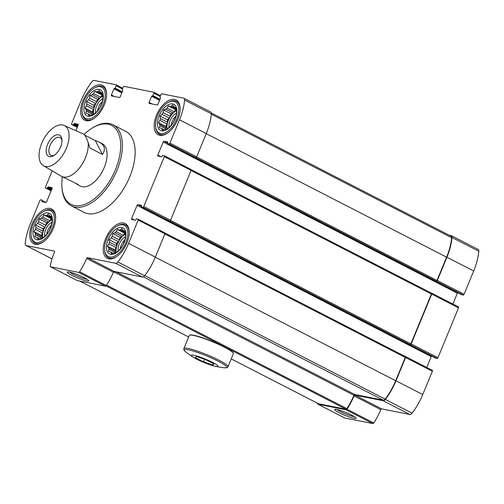 <?xml version="1.0" encoding="UTF-8"?>
<svg xmlns="http://www.w3.org/2000/svg" width="504" height="504" viewBox="0 0 504 504"><rect width="100%" height="100%" fill="white"/><g stroke="black" fill="none" stroke-linecap="round" stroke-linejoin="round"><path stroke-width="0.76" d="M105.544 238.802A19.562 10.584 -62.8 0 0 107.276 258.313A19.562 10.584 -62.8 0 0 126.888 243.029A19.562 10.584 -62.8 0 0 125.156 223.518A19.562 10.584 -62.8 0 0 105.544 238.802M82.933 100.68A19.562 10.584 -62.8 0 0 84.666 120.191A19.562 10.584 -62.8 0 0 104.278 104.908A19.562 10.584 -62.8 0 0 102.545 85.397A19.562 10.584 -62.8 0 0 82.933 100.68M71.335 205.821L84.086 212.373A45.555 24.652 -62.8 0 0 129.774 176.778A45.555 24.652 -62.8 0 0 125.735 131.336L112.978 124.778A45.555 24.652 117.2 0 1 117.016 170.226A45.555 24.652 117.2 0 1 71.335 205.821A45.555 24.652 117.2 0 1 62.105 189.063L61.998 187.979A44.365 24.009 117.2 0 1 62.357 176.791M52.177 170.862L45.499 187.053A0.951 0.517 -62.8 0 0 45.587 188.005A0.951 0.517 -62.8 0 0 45.662 188.03L47.093 188.313L48.245 186.889L51.887 187.608A0.951 0.517 -62.8 0 1 51.962 187.633A0.951 0.517 -62.8 0 1 52.051 188.584L46.639 201.707A0.951 0.517 -62.8 0 1 45.757 202.482L42.078 201.745L42.26 200.138L40.792 199.842A0.951 0.517 -62.8 0 0 39.91 200.611L30.316 223.902A45.316 24.526 -62.8 0 0 25.2 243.64A3.219 1.745 -62.8 0 0 25.849 245.448A3.219 1.745 -62.8 0 0 26.101 245.536L54.293 251.118A0.951 0.517 -62.8 0 1 54.369 251.149A0.951 0.517 -62.8 0 1 54.451 252.101A43.527 23.556 -62.8 0 0 50.268 265.98A1.191 0.643 -62.8 0 0 50.488 266.792A1.191 0.643 -62.8 0 0 50.583 266.824L78.662 272.387A1.191 0.643 -62.8 0 0 79.569 271.788A43.527 23.556 -62.8 0 0 86.6 258.464A0.951 0.517 -62.8 0 1 87.482 257.695L115.668 263.277A3.219 1.745 -62.8 0 0 117.879 261.998A45.316 24.526 -62.8 0 0 128.583 243.363L138.184 220.072A0.951 0.517 -62.8 0 0 138.096 219.12A0.951 0.517 -62.8 0 0 138.02 219.095L136.59 218.812L135.437 220.242L131.796 219.517A0.951 0.517 -62.8 0 1 131.72 219.492A0.951 0.517 -62.8 0 1 131.632 218.541L137.044 205.418A0.951 0.517 -62.8 0 1 137.926 204.649L141.605 205.38L141.422 206.993L142.89 207.289A0.951 0.517 -62.8 0 0 143.772 206.514L164.323 156.656A0.951 0.517 -62.8 0 0 164.235 155.704A0.951 0.517 -62.8 0 0 164.159 155.679L162.729 155.396L161.576 156.82L157.935 156.101A0.951 0.517 -62.8 0 1 157.859 156.076A0.951 0.517 -62.8 0 1 157.771 155.125L163.183 142.002A0.951 0.517 -62.8 0 1 164.065 141.227L167.744 141.964L167.561 143.571L169.029 143.867A0.951 0.517 -62.8 0 0 169.911 143.098L179.512 119.807A45.316 24.526 -62.8 0 0 184.621 100.069A3.219 1.745 -62.8 0 0 183.973 98.261A3.219 1.745 -62.8 0 0 183.721 98.173L161.847 93.838A0.951 0.517 -62.8 0 0 160.965 94.613L159.97 97.014L160.524 98.072L157.998 104.196A0.951 0.517 -62.8 0 1 157.116 104.964L149.31 103.421A0.951 0.517 -62.8 0 1 149.234 103.396A0.951 0.517 -62.8 0 1 149.146 102.444L151.673 96.321L152.945 95.621L153.934 93.221A0.951 0.517 -62.8 0 0 153.852 92.27A0.951 0.517 -62.8 0 0 153.777 92.238L124.097 86.367A0.951 0.517 -62.8 0 0 123.215 87.135L122.226 89.542L122.774 90.594L120.254 96.718A0.951 0.517 -62.8 0 1 119.372 97.493L111.56 95.943A0.951 0.517 -62.8 0 1 111.485 95.918A0.951 0.517 -62.8 0 1 111.403 94.966L113.923 88.843L115.195 88.15L116.191 85.743A0.951 0.517 -62.8 0 0 116.103 84.792A0.951 0.517 -62.8 0 0 116.027 84.767L94.153 80.432A3.219 1.745 -62.8 0 0 91.942 81.717A45.316 24.526 -62.8 0 0 81.238 100.346L71.637 123.638A0.951 0.517 -62.8 0 0 71.725 124.589A0.951 0.517 -62.8 0 0 71.801 124.614L73.231 124.898L73.943 123.858L77.893 125.887M75.921 130.668L78.189 125.168A0.951 0.517 -62.8 0 0 78.101 124.217A0.951 0.517 -62.8 0 0 78.025 124.192L74.384 123.467L73.943 123.858M32.004 224.236A19.562 10.584 -62.8 0 0 33.736 243.747A19.562 10.584 -62.8 0 0 53.355 228.463A19.562 10.584 -62.8 0 0 51.616 208.952A19.562 10.584 -62.8 0 0 32.004 224.236M156.473 115.246A19.562 10.584 -62.8 0 0 158.206 134.757A19.562 10.584 -62.8 0 0 177.817 119.473A19.562 10.584 -62.8 0 0 176.085 99.962A19.562 10.584 -62.8 0 0 156.473 115.246M317.696 403.345A43.527 23.556 -62.8 0 0 317.684 403.414A1.191 0.643 -62.8 0 0 317.904 404.221A1.191 0.643 -62.8 0 0 317.999 404.252L346.078 409.815A1.191 0.643 -62.8 0 0 346.991 409.216A43.527 23.556 -62.8 0 0 354.016 395.892L380.778 409.645A43.527 23.556 -62.8 0 1 373.748 422.969A1.191 0.643 -62.8 0 1 372.84 423.568L344.761 418.005A1.191 0.643 -62.8 0 1 344.667 417.974A1.191 0.643 -62.8 0 1 344.585 417.917M351.748 415.164A11.605 1.493 -157.6 0 0 334.858 409.349A11.605 1.493 -157.6 0 0 344.849 415.29A11.605 1.493 -157.6 0 0 356.126 418.112A11.605 1.493 -157.6 0 0 351.748 415.164M354.016 395.892A0.951 0.517 -62.8 0 1 354.898 395.123L381.66 408.876A0.951 0.517 -62.8 0 0 380.778 409.645M354.898 395.123L383.084 400.705A3.219 1.745 -62.8 0 0 385.302 399.426A45.316 24.526 -62.8 0 0 395.999 380.791L405.6 357.5A0.951 0.517 -62.8 0 0 405.518 356.549A0.951 0.517 -62.8 0 0 405.443 356.523L405.153 356.467M381.66 408.876L409.846 414.458A3.219 1.745 -62.8 0 0 412.058 413.173A45.316 24.526 -62.8 0 0 422.761 394.544L432.363 371.253A0.951 0.517 -62.8 0 0 432.274 370.301A0.951 0.517 -62.8 0 0 432.199 370.276L405.581 356.599M142.89 207.289L410.306 344.717A0.951 0.517 -62.8 0 0 411.188 343.942L431.739 294.084A0.951 0.517 -62.8 0 0 431.657 293.133A0.951 0.517 -62.8 0 0 431.581 293.108L431.292 293.051M435.563 358.149L437.069 358.47A0.951 0.517 -62.8 0 0 437.951 357.695L458.501 307.837A0.951 0.517 -62.8 0 0 458.413 306.886A0.951 0.517 -62.8 0 0 458.338 306.86L431.72 293.177M169.029 143.867L436.445 281.295A0.951 0.517 -62.8 0 0 437.327 280.526L446.928 257.235A45.316 24.526 -62.8 0 0 452.038 237.497A3.219 1.745 -62.8 0 0 451.389 235.689A3.219 1.745 -62.8 0 0 451.137 235.601L449.152 235.204M461.702 294.733L463.207 295.048A0.951 0.517 -62.8 0 0 464.089 294.279L473.684 270.988A45.316 24.526 -62.8 0 0 478.8 251.25A3.219 1.745 -62.8 0 0 478.151 249.442L451.389 235.689M77.162 280.489A1.191 0.643 -62.8 0 0 77.244 280.545A1.191 0.643 -62.8 0 0 77.339 280.577L105.424 286.14A1.191 0.643 -62.8 0 0 106.331 285.541A43.527 23.556 -62.8 0 0 113.362 272.217A0.951 0.517 -62.8 0 1 114.238 271.448L142.43 277.03A3.219 1.745 -62.8 0 0 144.642 275.745A45.316 24.526 -62.8 0 0 155.345 257.116L164.94 233.825A0.951 0.517 -62.8 0 0 164.858 232.873A0.951 0.517 -62.8 0 0 164.783 232.848L138.165 219.171M84.332 277.736A11.605 1.493 -157.6 0 0 67.442 271.921A11.605 1.493 -157.6 0 0 77.433 277.862A11.605 1.493 -157.6 0 0 88.71 280.684A11.605 1.493 -157.6 0 0 84.332 277.736M426.743 367.46L431.222 356.599A0.951 0.517 -62.8 0 1 431.55 356.089M169.646 221.042A0.951 0.517 -62.8 0 0 170.528 220.267L191.079 170.409A0.951 0.517 -62.8 0 0 190.997 169.457A0.951 0.517 -62.8 0 0 190.922 169.432L164.304 155.749M452.882 304.044L457.361 293.183A0.951 0.517 -62.8 0 1 457.689 292.673M195.791 157.62A0.951 0.517 -62.8 0 0 196.667 156.851L206.268 133.56A45.316 24.526 -62.8 0 0 211.384 113.822A3.219 1.745 -62.8 0 0 210.735 112.014L183.973 98.261M436.124 281.232A0.951 0.517 -62.8 0 0 437 280.463L446.601 257.172A44.724 24.205 -62.8 0 0 451.647 237.693A2.621 1.417 -62.8 0 0 451.118 236.219L211.359 113.003M409.985 344.648A0.951 0.517 -62.8 0 0 410.861 343.879L431.411 294.021A0.951 0.517 -62.8 0 0 431.329 293.07A0.951 0.517 -62.8 0 0 431.254 293.044L191.155 169.653M116.014 271.795L354.797 394.512L383.311 400.157A2.621 1.417 -62.8 0 0 385.113 399.111A44.724 24.205 -62.8 0 0 395.678 380.728L405.273 357.437A0.951 0.517 -62.8 0 0 405.191 356.486A0.951 0.517 -62.8 0 0 405.115 356.46L165.016 233.069M354.797 394.512A0.951 0.517 -62.8 0 0 353.915 395.281A42.935 23.234 -62.8 0 1 346.865 408.605A1.191 0.643 -62.8 0 1 345.958 409.198L318.572 403.773A1.191 0.643 -62.8 0 1 318.478 403.742A1.191 0.643 -62.8 0 1 318.396 403.685M64.058 125.433A22.63 12.247 117.2 0 1 65.873 149.43A22.63 12.247 117.2 0 1 45.517 166.471A22.63 12.247 117.2 0 1 43.382 165.659A22.63 12.247 117.2 0 1 43.18 140.131A22.63 12.247 117.2 0 1 64.058 125.433L82.971 133.774A23.852 12.909 117.2 0 1 83.343 133.957A23.852 12.909 117.2 0 1 83.929 134.291C85.113 135.337 86.524 138.077 88.156 142.512L89.958 148.018L102.444 154.438C105.859 149.304 104.744 145.171 99.086 142.046L102.167 143.627A23.852 12.909 117.2 0 1 104.278 167.416A23.852 12.909 117.2 0 1 80.363 186.058L77.282 184.477L78.114 184.439L61.664 176.444M69.609 272.078A10.219 1.317 -157.6 0 0 78.025 276.431A10.219 1.317 -157.6 0 0 87.06 279.273M337.025 409.506A10.219 1.317 -157.6 0 0 345.442 413.86A10.219 1.317 -157.6 0 0 354.476 416.701M84.092 134.442A44.365 24.009 117.2 0 1 93.045 127.575A44.365 24.009 117.2 0 1 117.753 131.752A44.365 24.009 117.2 0 1 115.473 169.634A44.365 24.009 117.2 0 1 84.073 204.611A44.365 24.009 117.2 0 1 61.998 187.979M93.045 127.575L93.983 127.033A45.555 24.652 117.2 0 1 112.978 124.778M43.672 241.605A18.484 10.004 117.2 0 1 34.94 243.161A18.484 10.004 117.2 0 1 31.198 236.357L31.116 235.494A17.533 9.488 117.2 0 1 43.382 211.623A17.533 9.488 117.2 0 1 53.147 213.274A17.533 9.488 117.2 0 1 52.246 228.243A17.533 9.488 117.2 0 1 39.835 242.065A17.533 9.488 117.2 0 1 31.116 235.494M43.382 211.623L44.131 211.189A18.484 10.004 117.2 0 1 51.843 210.275A18.484 10.004 117.2 0 1 55.654 218.276M50.684 227.934A14.666 7.938 117.2 0 1 33.875 237.208A14.666 7.938 117.2 0 1 43.476 213.91A14.666 7.938 117.2 0 1 50.684 227.934M46.834 234.297A7.925 4.29 117.2 0 1 51.433 225.206M44.699 236.263A9.538 5.166 117.2 0 1 52.07 222.151M42.657 237.964A12.644 6.842 117.2 0 1 51.83 219.706M51.622 218.421L45.776 215.416A12.644 6.842 117.2 0 1 46.979 215.158L48.271 213.923L49.524 215.662A12.644 6.842 117.2 0 1 50.35 216.317L51.332 216.361L51.673 218.893A12.644 6.842 117.2 0 1 51.899 220.292L52.177 221.527L51.647 224.242A12.644 6.842 117.2 0 1 51.213 226.006L49.455 230.284A12.644 6.842 117.2 0 1 48.479 231.934L45.681 235.387A12.644 6.842 117.2 0 1 44.421 236.483L42.317 238.228L41.334 238.19A12.644 6.842 117.2 0 1 40.131 238.442L37.863 239.173L37.586 237.938L39.192 238.764M37.586 237.938A12.644 6.842 117.2 0 1 36.761 237.283L39.469 238.676M35.211 233.308L42.185 236.893A12.644 6.842 -62.8 0 1 42.437 232.936L35.463 229.358L33.957 231.575L35.211 233.308A12.644 6.842 117.2 0 0 35.438 234.707L42.286 238.228M35.463 229.358A12.644 6.842 117.2 0 1 35.891 227.594L42.865 231.178A12.644 6.842 -62.8 0 1 44.629 226.901L43.016 228.898L42.865 231.178M38.632 221.666L45.606 225.25A12.644 6.842 -62.8 0 1 48.403 221.798L41.429 218.213L39.161 218.95L38.632 221.666A12.644 6.842 117.2 0 0 37.655 223.322L44.629 226.901M41.429 218.213A12.644 6.842 117.2 0 1 42.689 217.117L49.663 220.695A12.644 6.842 -62.8 0 1 51.773 219.379M46.979 215.158L51.502 217.482M50.35 216.317L51.414 216.865M45.776 215.416L43.816 214.874L42.689 217.117M37.655 223.322L35.551 225.061L35.891 227.594M35.438 234.707L34.801 236.741L36.761 237.283M94.595 118.049A18.484 10.004 117.2 0 1 85.869 119.605A18.484 10.004 117.2 0 1 82.127 112.802L82.039 111.938A17.533 9.488 117.2 0 1 94.305 88.068A17.533 9.488 117.2 0 1 104.07 89.718A17.533 9.488 117.2 0 1 103.169 104.687A17.533 9.488 117.2 0 1 90.764 118.509A17.533 9.488 117.2 0 1 82.039 111.938M94.305 88.068L95.061 87.633A18.484 10.004 117.2 0 1 102.766 86.72A18.484 10.004 117.2 0 1 106.583 94.721M168.134 132.609A18.484 10.004 117.2 0 1 159.409 134.165A18.484 10.004 117.2 0 1 155.667 127.367L155.578 126.504A17.533 9.488 117.2 0 1 167.845 102.633A17.533 9.488 117.2 0 1 177.61 104.284A17.533 9.488 117.2 0 1 176.709 119.253A17.533 9.488 117.2 0 1 164.304 133.075A17.533 9.488 117.2 0 1 155.578 126.504M167.845 102.633L168.601 102.199A18.484 10.004 117.2 0 1 176.306 101.285A18.484 10.004 117.2 0 1 180.123 109.286M117.212 256.164A18.484 10.004 117.2 0 1 108.48 257.72A18.484 10.004 117.2 0 1 104.737 250.923L104.656 250.06A17.533 9.488 117.2 0 1 116.922 226.189A17.533 9.488 117.2 0 1 126.687 227.839A17.533 9.488 117.2 0 1 125.786 242.808A17.533 9.488 117.2 0 1 113.375 256.631A17.533 9.488 117.2 0 1 104.656 250.06M116.922 226.189L117.671 225.754A18.484 10.004 117.2 0 1 125.383 224.841A18.484 10.004 117.2 0 1 129.194 232.842M101.606 104.378A14.666 7.938 117.2 0 1 84.804 113.652A14.666 7.938 117.2 0 1 94.406 90.355A14.666 7.938 117.2 0 1 101.606 104.378M97.763 110.741A7.925 4.29 117.2 0 1 102.356 101.65M95.621 112.707A9.538 5.166 117.2 0 1 102.999 98.595M93.58 114.408A12.644 6.842 117.2 0 1 102.759 96.157M102.545 94.865L96.699 91.86A12.644 6.842 117.2 0 1 97.902 91.602L99.194 90.367L100.447 92.106A12.644 6.842 117.2 0 1 101.272 92.761L102.255 92.805L102.596 95.338A12.644 6.842 117.2 0 1 102.829 96.737L103.1 97.971L102.57 100.693A12.644 6.842 117.2 0 1 102.142 102.451L100.378 106.728A12.644 6.842 117.2 0 1 99.401 108.379L96.604 111.831A12.644 6.842 117.2 0 1 95.344 112.934L93.24 114.673L92.263 114.635A12.644 6.842 117.2 0 1 91.06 114.887L88.786 115.618L88.515 114.383L90.122 115.208M88.515 114.383A12.644 6.842 117.2 0 1 87.683 113.728L90.399 115.12M86.134 109.759L93.108 113.337A12.644 6.842 -62.8 0 1 93.36 109.387L86.386 105.802L84.88 108.02L86.134 109.759A12.644 6.842 117.2 0 0 86.36 111.151L93.215 114.673M86.386 105.802A12.644 6.842 117.2 0 1 86.82 104.038L93.794 107.623A12.644 6.842 -62.8 0 1 95.552 103.352L93.939 105.342L93.794 107.623M89.555 98.11L96.529 101.695A12.644 6.842 -62.8 0 1 99.326 98.242L92.358 94.664L90.084 95.395L89.555 98.11A12.644 6.842 117.2 0 0 88.578 99.767L95.552 103.352M92.358 94.664A12.644 6.842 117.2 0 1 93.612 93.561L100.586 97.146A12.644 6.842 -62.8 0 1 102.703 95.823M97.902 91.602L102.432 93.927M101.272 92.761L102.337 93.309M96.699 91.86L94.739 91.319L93.612 93.561M88.578 99.767L86.48 101.506L86.82 104.038M86.36 111.151L85.73 113.186L87.683 113.728M175.146 118.944A14.666 7.938 117.2 0 1 158.338 128.211A14.666 7.938 117.2 0 1 167.939 104.92A14.666 7.938 117.2 0 1 175.146 118.944M171.303 125.301A7.925 4.29 117.2 0 1 175.896 116.216M169.161 127.273A9.538 5.166 117.2 0 1 176.539 113.161M167.12 128.974A12.644 6.842 117.2 0 1 176.299 110.716M176.085 109.431L170.239 106.42A12.644 6.842 117.2 0 1 171.442 106.168L172.733 104.933L173.987 106.672A12.644 6.842 117.2 0 1 174.812 107.327L175.795 107.371L176.135 109.903A12.644 6.842 117.2 0 1 176.368 111.296L176.639 112.537L176.11 115.252A12.644 6.842 117.2 0 1 175.682 117.016L173.918 121.288A12.644 6.842 117.2 0 1 172.941 122.945L170.144 126.391A12.644 6.842 117.2 0 1 168.884 127.493L166.78 129.238L165.803 129.194A12.644 6.842 117.2 0 1 164.594 129.452L162.326 130.183L162.055 128.948L163.661 129.774M162.055 128.948A12.644 6.842 117.2 0 1 161.223 128.293L163.939 129.685M159.673 124.318L166.648 127.903A12.644 6.842 -62.8 0 1 166.9 123.946L159.925 120.362L158.42 122.585L159.673 124.318A12.644 6.842 117.2 0 0 159.9 125.717L166.755 129.238M159.925 120.362A12.644 6.842 117.2 0 1 160.36 118.604L167.334 122.188A12.644 6.842 -62.8 0 1 169.092 117.911L167.479 119.908L167.334 122.188M163.094 112.675L170.069 116.26A12.644 6.842 -62.8 0 1 172.866 112.808L165.892 109.223L163.624 109.954L163.094 112.675A12.644 6.842 117.2 0 0 162.118 114.326L169.092 117.911M165.892 109.223A12.644 6.842 117.2 0 1 167.152 108.121L174.126 111.705A12.644 6.842 -62.8 0 1 176.243 110.389M171.442 106.168L175.972 108.492M174.812 107.327L175.877 107.875M170.239 106.42L168.279 105.878L167.152 108.121M162.118 114.326L160.02 116.071L160.36 118.604M159.9 125.717L159.27 127.751L161.223 128.293M124.223 242.5A14.666 7.938 117.2 0 1 107.415 251.767A14.666 7.938 117.2 0 1 117.016 228.476A14.666 7.938 117.2 0 1 124.223 242.5M120.374 248.856A7.925 4.29 117.2 0 1 124.973 239.772M118.238 250.828A9.538 5.166 117.2 0 1 125.609 236.716M116.197 252.529A12.644 6.842 117.2 0 1 125.37 234.272M125.162 232.98L119.309 229.975A12.644 6.842 117.2 0 1 120.519 229.723L121.81 228.488L123.064 230.227A12.644 6.842 117.2 0 1 123.889 230.882L124.872 230.927L125.213 233.459A12.644 6.842 117.2 0 1 125.439 234.851L125.717 236.093L125.187 238.808A12.644 6.842 117.2 0 1 124.753 240.572L122.995 244.843A12.644 6.842 117.2 0 1 122.018 246.5L119.221 249.946A12.644 6.842 117.2 0 1 117.961 251.049L115.857 252.794L114.874 252.75A12.644 6.842 117.2 0 1 113.671 253.008L111.403 253.739L111.126 252.504L112.732 253.329M111.126 252.504A12.644 6.842 117.2 0 1 110.3 251.843L113.009 253.241M108.751 247.874L115.725 251.458A12.644 6.842 -62.8 0 1 115.977 247.502L109.003 243.917L107.497 246.135L108.751 247.874A12.644 6.842 117.2 0 0 108.977 249.272L115.825 252.794M109.003 243.917A12.644 6.842 117.2 0 1 109.431 242.159L116.405 245.744A12.644 6.842 -62.8 0 1 118.169 241.466L116.55 243.457L116.405 245.744M112.172 236.231L119.146 239.816A12.644 6.842 -62.8 0 1 121.943 236.363L114.969 232.779L112.701 233.509L112.172 236.231A12.644 6.842 117.2 0 0 111.195 237.882L118.169 241.466M114.969 232.779A12.644 6.842 117.2 0 1 116.229 231.676L123.203 235.261A12.644 6.842 -62.8 0 1 125.313 233.944M120.519 229.723L125.042 232.048M123.889 230.882L124.954 231.431M119.309 229.975L117.356 229.433L116.229 231.676M111.195 237.882L109.091 239.627L109.431 242.159M108.977 249.272L108.341 251.301L110.3 251.843M42.437 232.936L41.416 235.406L42.185 236.893M41.416 235.406L33.957 231.575M43.016 228.898L35.551 225.061M48.403 221.798L46.62 222.781L45.606 225.25M46.62 222.781L39.161 218.95M51.66 218.78L51.276 218.704L49.663 220.695M51.276 218.704L43.816 214.874M115.977 247.502L114.956 249.971L115.725 251.458M114.956 249.971L107.497 246.135M116.55 243.457L109.091 239.627M121.943 236.363L120.16 237.346L119.146 239.816M120.16 237.346L112.701 233.509M125.2 233.346L124.816 233.27L123.203 235.261M124.816 233.27L117.356 229.433M166.9 123.946L165.885 126.416L166.648 127.903M165.885 126.416L158.42 122.585M167.479 119.908L160.02 116.071M172.866 112.808L171.089 113.791L170.069 116.26M171.089 113.791L163.624 109.954M176.129 109.79L175.745 109.715L174.126 111.705M175.745 109.715L168.279 105.878M93.36 109.387L92.345 111.85L93.108 113.337M92.345 111.85L84.88 108.02M93.939 105.342L86.48 101.506M99.326 98.242L97.549 99.225L96.529 101.695M97.549 99.225L90.084 95.395M102.589 95.225L102.205 95.149L100.586 97.146M102.205 95.149L94.739 91.319M88.156 142.512A23.852 12.909 117.2 0 1 80.646 166.452A23.852 12.909 117.2 0 1 63.428 177.036A23.852 12.909 117.2 0 1 61.538 176.381A23.852 12.909 117.2 0 1 61.179 176.186L43.382 165.659M76.261 183.488L77.282 184.477M83.343 133.957L83.929 134.291M84.641 135.078L95.319 140.566L102.444 154.438M99.086 142.046L95.319 140.566M49.562 156.662A11.926 6.451 117.2 0 1 50.009 140.03A11.926 6.451 117.2 0 1 61.935 139.507A11.926 6.451 117.2 0 1 53.588 155.742A11.926 6.451 117.2 0 1 49.562 156.662M54.388 155.232A9.992 5.405 117.2 0 1 51.742 155.629A9.992 5.405 117.2 0 1 50.948 155.358A9.992 5.405 117.2 0 1 50.709 143.999A9.992 5.405 117.2 0 1 60.083 137.586A9.992 5.405 117.2 0 1 61.986 140.452M212.449 362.319A14.314 1.846 22.4 0 1 214.238 366.03A14.314 1.846 22.4 0 1 194.128 357.739A14.314 1.846 22.4 0 1 195.161 355.553A14.314 1.846 22.4 0 1 212.449 362.319M196.403 356.542L205.727 359.686L213.967 363.926L212.877 365.009L203.553 361.859L195.313 357.626L196.403 356.542M224.324 347.168A23.852 3.074 22.4 0 1 233.327 353.235A23.852 3.074 22.4 0 1 233.365 353.682L227.997 366.704A23.852 3.074 22.4 0 0 218.957 360.196A23.852 3.074 22.4 0 0 196.466 350.784A23.852 3.074 22.4 0 0 183.891 348.529L189.258 335.5A23.852 3.074 22.4 0 1 189.599 335.21A23.852 3.074 22.4 0 1 224.324 347.168M189.599 335.21L189.907 335.084A23.612 3.043 22.4 0 1 224.286 346.928A23.612 3.043 22.4 0 1 233.194 352.932L233.327 353.235M204.605 359.308L203.553 361.859M213.438 363.655L212.877 365.009M317.999 404.252L344.761 418.005M346.078 409.815L372.84 423.568M346.991 409.216L373.748 422.969M383.084 400.705L409.846 414.458M385.302 399.426L412.058 413.173M395.999 380.791L422.761 394.544M405.6 357.5L432.363 371.253M410.306 344.717L437.069 358.47M411.188 343.942L437.951 357.695M431.739 294.084L458.501 307.837M436.445 281.295L463.207 295.048M437.327 280.526L464.089 294.279M446.928 257.235L473.684 270.988M452.038 237.497L478.8 251.25M116.172 84.836L122.768 88.232M71.801 124.614L77.263 127.418L71.725 124.589M73.231 124.898L77.414 127.046M73.672 124.513L77.622 126.542M74.384 123.467L78.101 125.383M45.662 188.03L51.118 190.84M47.093 188.313L51.276 190.462M47.534 187.929L51.484 189.958M47.804 187.274L51.755 189.302M48.245 186.889L51.962 188.798M42.034 201.266L43.533 202.041M42.305 200.611L45.927 202.469M26.101 245.536L52.025 258.861M50.583 266.824L77.339 280.577M78.662 272.387L105.424 286.14M79.569 271.788L106.331 285.541M86.6 258.464L113.362 272.217M87.482 257.695L114.238 271.448M115.668 263.277L142.43 277.03M117.879 261.998L144.642 275.745M128.583 243.363L155.345 257.116M138.184 220.072L164.94 233.825M131.632 218.541L134.631 220.078M137.044 205.418L431.222 356.599M137.926 204.649L141.41 206.438M141.46 207.005L435.639 358.186M143.772 206.514L170.528 220.267M164.323 156.656L191.079 170.409M157.771 155.125L160.77 156.662M163.183 142.002L457.361 293.183M164.065 141.227L167.548 143.023M167.599 143.583L461.777 294.764M169.911 143.098L196.667 156.851M179.512 119.807L206.268 133.56M184.621 100.069L211.384 113.822M149.146 102.444L152.145 103.982M151.673 96.321L159.573 100.378M152.113 95.93L159.781 99.874M152.504 96.012L159.825 99.773M152.945 95.621L160.033 99.269M153.934 93.221L160.209 96.44M153.915 92.314L160.511 95.703L153.852 92.27M111.403 94.966L114.395 96.503M113.923 88.843L121.823 92.906M114.364 88.458L122.031 92.396M114.755 88.534L122.075 92.295M115.195 88.15L122.283 91.791M116.191 85.743L122.459 88.969M211.346 114.2L451.647 237.693M206.237 133.642L446.601 257.172M196.629 156.933L437 280.463M191.048 170.491L431.411 294.021M170.491 220.349L410.861 343.879M164.909 233.913L405.273 357.437M155.308 257.197L395.678 380.728M144.761 275.594L385.113 399.111M143.375 276.853L383.311 400.157M113.614 271.788L353.915 395.281M106.596 285.132L346.865 408.605M106.029 285.894L345.958 409.198M79.783 281.062L188.641 337M231.216 358.886L318.572 403.773M194.128 357.739A72.973 72.973 0 0 1 185.466 351.647A23.033 2.967 22.4 0 1 192.704 350.91A23.033 2.967 22.4 0 1 218.087 361.141A23.033 2.967 22.4 0 1 224.677 367.807C228.262 367.687 227.002 367.655 227.997 366.704M317.904 404.221L344.667 417.974M405.518 356.549L432.274 370.301M431.657 293.133L458.413 306.886M45.587 188.005L51.118 190.846M25.849 245.448L52.019 258.899M50.488 266.792L77.244 280.545M138.096 219.12L164.858 232.873M141.422 206.993L435.601 358.168M164.235 155.704L190.997 169.457M167.561 143.571L461.74 294.752M116.103 84.792L122.774 88.219M191.148 169.64L431.329 293.07M79.733 281.049L188.635 337.019M231.21 358.898L318.478 403.742M165.01 233.056L405.191 356.486M34.94 243.161L37.302 244.371M51.843 210.275L54.205 211.491M85.869 119.605L88.232 120.815M102.766 86.72L105.128 87.935M159.409 134.165L161.771 135.381M176.306 101.285L178.668 102.501M108.48 257.72L110.842 258.936M125.383 224.841L127.745 226.057M61.538 176.381L61.853 176.545M214.238 366.03A72.973 72.973 0 0 0 224.677 367.807M185.466 351.647C183.009 349.033 183.928 349.902 183.891 348.529"/></g></svg>
